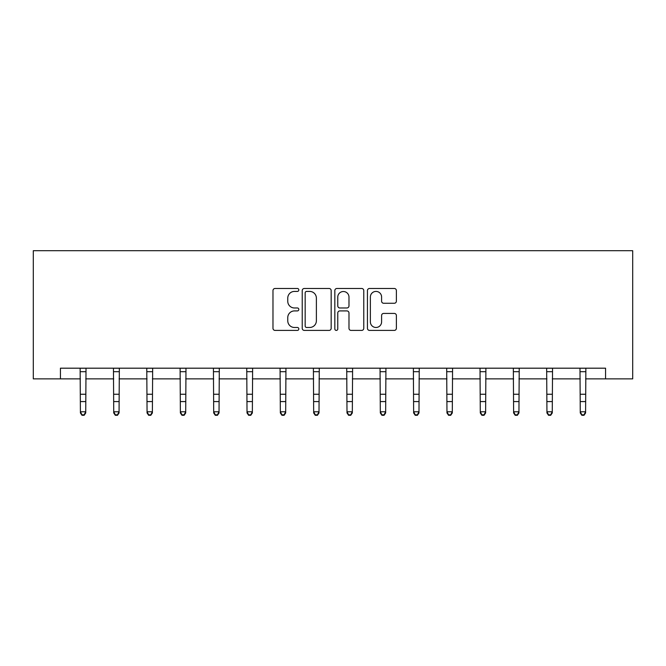 <?xml version="1.0" encoding="UTF-8"?>
<svg xmlns="http://www.w3.org/2000/svg" width="666" height="666" viewBox="0 0 666 666"><rect width="100%" height="100%" fill="white"/><g stroke="black" fill="none" stroke-linecap="round" stroke-linejoin="round"><path stroke-width="1" d="M298.826 289.943A1.465 1.465 0 0 0 297.352 288.478L275.075 288.478A2.098 2.098 0 0 0 272.977 290.576L272.977 328.313A2.098 2.098 0 0 0 275.075 330.411L297.352 330.411A1.465 1.465 0 0 0 298.826 328.946A1.465 1.465 0 0 0 297.352 327.481L294.472 327.481A6.71 6.71 0 0 1 287.762 320.771L287.762 317.624A6.71 6.71 0 0 1 294.472 310.914L297.352 310.914A1.465 1.465 0 0 0 298.826 309.449A1.465 1.465 0 0 0 297.352 307.975L294.472 307.975A6.71 6.71 0 0 1 287.762 301.265L287.762 298.127A6.71 6.71 0 0 1 294.472 291.417L297.352 291.417A1.465 1.465 0 0 0 298.826 289.943M394.28 303.263A2.098 2.098 0 0 0 396.378 301.165L396.378 290.576A2.098 2.098 0 0 0 394.28 288.478L369.538 288.478A2.098 2.098 0 0 0 367.441 290.576L367.441 328.313A2.098 2.098 0 0 0 369.538 330.411L394.28 330.411A2.098 2.098 0 0 0 396.378 328.313L396.378 315.526A2.098 2.098 0 0 0 394.28 313.428L383.691 313.428A2.098 2.098 0 0 0 381.593 315.526L381.593 321.869A5.611 5.611 0 0 1 375.982 327.481A5.611 5.611 0 0 1 370.371 321.869L370.371 297.019A5.611 5.611 0 0 1 375.982 291.417A5.611 5.611 0 0 1 381.593 297.019L381.593 301.165A2.098 2.098 0 0 0 383.691 303.263L394.28 303.263M60.431 378.871L60.431 368.19L605.569 368.19L605.569 378.871L632.7 378.871L632.7 250.699L33.3 250.699L33.3 378.871L80.403 378.871M331.168 290.576A2.098 2.098 0 0 0 329.071 288.478L304.329 288.478A2.098 2.098 0 0 0 302.231 290.576L302.231 328.313A2.098 2.098 0 0 0 304.329 330.411L329.071 330.411A2.098 2.098 0 0 0 331.168 328.313L331.168 290.576M336.929 288.478L361.671 288.478A2.098 2.098 0 0 1 363.769 290.576L363.769 328.313A2.098 2.098 0 0 1 361.671 330.411L351.082 330.411A2.098 2.098 0 0 1 348.984 328.313L348.984 313.012A2.098 2.098 0 0 0 346.894 310.914L339.868 310.914A2.098 2.098 0 0 0 337.77 313.012L337.77 328.946A1.465 1.465 0 0 1 336.305 330.411A1.465 1.465 0 0 1 334.832 328.946L334.832 290.576A2.098 2.098 0 0 1 336.929 288.478M85.739 378.871L113.728 378.871M119.064 378.871L147.053 378.871M152.389 378.871L180.369 378.871M185.714 378.871L213.694 378.871M219.039 378.871L247.019 378.871M252.364 378.871L280.344 378.871M285.681 378.871L313.669 378.871M319.006 378.871L346.994 378.871M352.331 378.871L380.319 378.871M385.656 378.871L413.636 378.871M418.981 378.871L446.961 378.871M452.306 378.871L480.286 378.871M485.631 378.871L513.611 378.871M518.947 378.871L546.936 378.871M552.272 378.871L580.261 378.871M585.597 378.871L605.569 378.871M306.635 291.417A1.465 1.465 0 0 0 305.17 292.882L305.17 326.007A1.465 1.465 0 0 0 306.635 327.481L309.673 327.481A6.71 6.71 0 0 0 316.383 320.771L316.383 298.127A6.71 6.71 0 0 0 309.673 291.417L306.635 291.417M348.984 297.128A5.611 5.611 0 0 0 343.381 291.517A5.611 5.611 0 0 0 337.77 297.128L337.77 305.877A2.098 2.098 0 0 0 339.868 307.975L346.894 307.975A2.098 2.098 0 0 0 348.984 305.877L348.984 297.128M80.128 368.19L80.403 411.763L85.739 411.763L85.739 412.945L84.141 415.301L84.141 414.826L82.001 414.826L82.001 415.301L84.141 415.301M84.141 414.826L85.739 411.763L86.014 368.19M82.001 415.301L80.403 412.945L80.403 411.763L82.001 414.826M113.453 368.19L113.728 411.763L119.064 411.763L119.064 412.945L117.466 415.301L117.466 414.826L115.326 414.826L115.326 415.301L117.466 415.301M117.466 414.826L119.064 411.763L119.339 368.19M115.326 415.301L113.728 412.945L113.728 411.763L115.326 414.826M146.778 368.19L147.053 411.763L152.389 411.763L152.389 412.945L150.791 415.301L150.791 414.826L148.651 414.826L148.651 415.301L150.791 415.301M150.791 414.826L152.389 411.763L152.664 368.19M148.651 415.301L147.053 412.945L147.053 411.763L148.651 414.826M180.103 368.19L180.369 411.763L185.714 411.763L185.714 412.945L184.107 415.301L184.107 414.826L181.976 414.826L181.976 415.301L184.107 415.301M184.107 414.826L185.714 411.763L185.981 368.19M181.976 415.301L180.369 412.945L180.369 411.763L181.976 414.826M213.428 368.19L213.694 411.763L219.039 411.763L219.039 412.945L217.432 415.301L217.432 414.826L215.301 414.826L215.301 415.301L217.432 415.301M217.432 414.826L219.039 411.763L219.305 368.19M215.301 415.301L213.694 412.945L213.694 411.763L215.301 414.826M246.753 368.19L247.019 411.763L252.364 411.763L252.364 412.945L250.757 415.301L250.757 414.826L248.626 414.826L248.626 415.301L250.757 415.301M250.757 414.826L252.364 411.763L252.63 368.19M248.626 415.301L247.019 412.945L247.019 411.763L248.626 414.826M280.07 368.19L280.344 411.763L285.681 411.763L285.681 412.945L284.082 415.301L284.082 414.826L281.943 414.826L281.943 415.301L284.082 415.301M284.082 414.826L285.681 411.763L285.955 368.19M281.943 415.301L280.344 412.945L280.344 411.763L281.943 414.826M313.395 368.19L313.669 411.763L319.006 411.763L319.006 412.945L317.407 415.301L317.407 414.826L315.268 414.826L315.268 415.301L317.407 415.301M317.407 414.826L319.006 411.763L319.28 368.19M315.268 415.301L313.669 412.945L313.669 411.763L315.268 414.826M346.72 368.19L346.994 411.763L352.331 411.763L352.331 412.945L350.732 415.301L350.732 414.826L348.593 414.826L348.593 415.301L350.732 415.301M350.732 414.826L352.331 411.763L352.605 368.19M348.593 415.301L346.994 412.945L346.994 411.763L348.593 414.826M380.045 368.19L380.319 411.763L385.656 411.763L385.656 412.945L384.057 415.301L384.057 414.826L381.918 414.826L381.918 415.301L384.057 415.301M384.057 414.826L385.656 411.763L385.93 368.19M381.918 415.301L380.319 412.945L380.319 411.763L381.918 414.826M413.37 368.19L413.636 411.763L418.981 411.763L418.981 412.945L417.374 415.301L417.374 414.826L415.243 414.826L415.243 415.301L417.374 415.301M417.374 414.826L418.981 411.763L419.247 368.19M415.243 415.301L413.636 412.945L413.636 411.763L415.243 414.826M446.695 368.19L446.961 411.763L452.306 411.763L452.306 412.945L450.699 415.301L450.699 414.826L448.568 414.826L448.568 415.301L450.699 415.301M450.699 414.826L452.306 411.763L452.572 368.19M448.568 415.301L446.961 412.945L446.961 411.763L448.568 414.826M480.02 368.19L480.286 411.763L485.631 411.763L485.631 412.945L484.024 415.301L484.024 414.826L481.893 414.826L481.893 415.301L484.024 415.301M484.024 414.826L485.631 411.763L485.897 368.19M481.893 415.301L480.286 412.945L480.286 411.763L481.893 414.826M513.336 368.19L513.611 411.763L518.947 411.763L518.947 412.945L517.349 415.301L517.349 414.826L515.209 414.826L515.209 415.301L517.349 415.301M517.349 414.826L518.947 411.763L519.222 368.19M515.209 415.301L513.611 412.945L513.611 411.763L515.209 414.826M546.661 368.19L546.936 411.763L552.272 411.763L552.272 412.945L550.674 415.301L550.674 414.826L548.534 414.826L548.534 415.301L550.674 415.301M550.674 414.826L552.272 411.763L552.547 368.19M548.534 415.301L546.936 412.945L546.936 411.763L548.534 414.826M579.986 368.19L580.261 411.763L585.597 411.763L585.597 412.945L583.999 415.301L583.999 414.826L581.859 414.826L581.859 415.301L583.999 415.301M583.999 414.826L585.597 411.763L585.872 368.19M581.859 415.301L580.261 412.945L580.261 411.763L581.859 414.826M85.997 368.231L80.145 368.231M85.739 394.247L80.403 394.247M85.739 401.581L80.403 401.581M85.739 371.703L80.403 371.703M119.322 368.231L113.47 368.231M119.064 394.247L113.728 394.247M119.064 401.581L113.728 401.581M119.064 371.703L113.728 371.703M152.647 368.231L146.795 368.231M152.389 394.247L147.053 394.247M152.389 401.581L147.053 401.581M152.389 371.703L147.053 371.703M185.964 368.231L180.12 368.231M185.714 394.247L180.369 394.247M185.714 401.581L180.369 401.581M185.714 371.703L180.369 371.703M219.289 368.231L213.445 368.231M219.039 394.247L213.694 394.247M219.039 401.581L213.694 401.581M219.039 371.703L213.694 371.703M252.614 368.231L246.77 368.231M252.364 394.247L247.019 394.247M252.364 401.581L247.019 401.581M252.364 371.703L247.019 371.703M285.939 368.231L280.095 368.231M285.681 394.247L280.344 394.247M285.681 401.581L280.344 401.581M285.681 371.703L280.344 371.703M319.264 368.231L313.411 368.231M319.006 394.247L313.669 394.247M319.006 401.581L313.669 401.581M319.006 371.703L313.669 371.703M352.589 368.231L346.736 368.231M352.331 394.247L346.994 394.247M352.331 401.581L346.994 401.581M352.331 371.703L346.994 371.703M385.905 368.231L380.061 368.231M385.656 394.247L380.319 394.247M385.656 401.581L380.319 401.581M385.656 371.703L380.319 371.703M419.23 368.231L413.386 368.231M418.981 394.247L413.636 394.247M418.981 401.581L413.636 401.581M418.981 371.703L413.636 371.703M452.555 368.231L446.711 368.231M452.306 394.247L446.961 394.247M452.306 401.581L446.961 401.581M452.306 371.703L446.961 371.703M485.88 368.231L480.036 368.231M485.631 394.247L480.286 394.247M485.631 401.581L480.286 401.581M485.631 371.703L480.286 371.703M519.205 368.231L513.353 368.231M518.947 394.247L513.611 394.247M518.947 401.581L513.611 401.581M518.947 371.703L513.611 371.703M552.53 368.231L546.678 368.231M552.272 394.247L546.936 394.247M552.272 401.581L546.936 401.581M552.272 371.703L546.936 371.703M585.855 368.231L580.003 368.231M585.597 394.247L580.261 394.247M585.597 401.581L580.261 401.581M585.597 371.703L580.261 371.703"/></g></svg>

